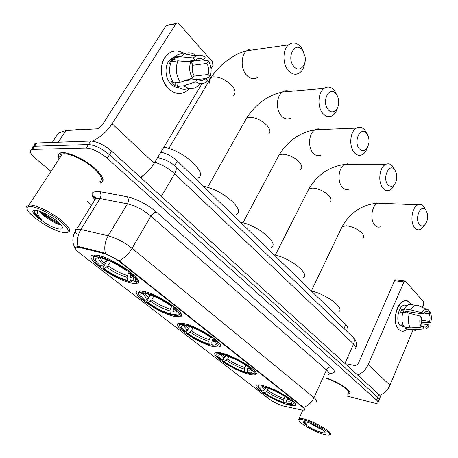 <?xml version="1.0" encoding="UTF-8"?>
<svg xmlns="http://www.w3.org/2000/svg" width="458" height="458" viewBox="0 0 458 458"><rect width="100%" height="100%" fill="white"/><g stroke="black" fill="none" stroke-linecap="round" stroke-linejoin="round"><path stroke-width="0.69" d="M132.27 283.233L136.324 283.376C148.054 282.42 112.325 256.829 96.335 255.146L93.186 255.077C81.484 256.383 116.269 281.046 132.27 283.233M248.625 374.152C251.711 374.959 253.887 375.154 255.14 374.741C262.257 373.316 236.191 356.307 221.706 353.118C218.998 352.465 217.069 352.311 215.913 352.649C208.842 354.229 234.072 370.654 248.625 374.152M213.417 346.637L219.245 347.061C227.632 345.704 198.921 326.428 183.91 323.583L178.86 323.268C170.513 324.831 198.343 343.437 213.417 346.637M174.807 316.467L179.817 316.741C189.726 315.528 157.844 293.441 142.318 291.082L138.15 290.904C128.269 292.381 159.235 313.684 174.807 316.467M287.641 404.643C291.191 405.651 293.589 405.92 294.837 405.45C300.694 404.013 277.296 389.214 263.442 385.733C260.253 384.88 258.077 384.651 256.909 385.058C251.104 386.609 273.724 400.905 287.641 404.643M282.872 405.891L301.988 410.042L304.484 410.139C305.246 409.75 304.719 408.817 302.898 407.339L119.83 261.907C114.477 257.865 109.107 255.06 103.726 253.492L79.28 247.349L76.406 247.034C74.276 247.664 75.473 249.793 80.001 253.423L269.287 399.101C273.346 402.01 277.874 404.271 282.872 405.891M93.684 196.585L95.796 198.366C94.274 198.761 93.69 199.699 94.045 201.188M160.895 152.142C166.769 153.453 172.242 156.407 177.303 161.004L345.83 324.453C347.622 326.251 348.04 327.533 347.078 328.3M347.754 394.286L349.402 393.863C353.358 392.059 339.16 382.132 326.84 378.222M100.6 183.085C105.603 181.002 103.09 175.569 93.066 166.786C83.425 158.915 69.353 152.377 62.569 152.577L61.04 152.726C57.989 153.441 57.342 155.525 59.099 158.995M76.406 247.034L77.047 246.656L79.658 246.73L104.109 252.862L119.114 260.774L303.07 406.973L304.925 409.469M379.276 399.37L380.129 397.338C380.827 396.794 380.432 395.821 378.932 394.424L111.66 151.174C104.098 144.848 97.113 141.465 90.713 141.012L36.869 142.959L34.694 146.188L33.932 146.262C32.627 146.537 32.112 147.304 32.375 148.575C32.112 147.304 32.627 146.537 33.932 146.262L88.446 144.533L34.694 146.188L32.512 149.428L31.751 149.503C28.751 150.63 30.182 153.768 36.033 158.92L50.998 171.361M111.66 151.174L109.433 154.718C101.836 148.409 94.84 145.014 88.446 144.533C94.84 145.014 101.836 148.409 109.433 154.718L377.741 397.258L109.433 154.718L107.195 158.279C99.569 151.982 92.562 148.581 86.167 148.071L32.512 149.428M378.949 400.149C379.648 399.616 379.241 398.649 377.741 397.258C379.241 398.649 379.648 399.616 378.949 400.149L378.085 402.198M87.083 201.377L91.6 205.132M346.975 396.061L372.806 402.731C375.325 403.366 376.974 403.446 377.764 402.971C378.457 402.445 378.05 401.489 376.545 400.103L107.195 158.279M36.869 142.959L36.108 143.039C34.797 143.325 34.27 144.098 34.533 145.375M409.921 302.887L411.152 304.622L409.921 302.887C401.328 292.187 389.174 320.257 398.683 329.342C391.974 323.199 396.05 302.457 404.196 300.986C406.349 300.454 408.255 301.089 409.921 302.887M407.276 329.371C404.196 331.884 401.334 331.873 398.683 329.342C400.258 330.945 402.027 331.54 403.99 331.128L407.276 329.371M379.802 395.328C384.462 393.33 387.852 389.958 389.976 385.201L412.91 330.224M357.715 375.113C362.444 372.989 365.925 369.509 368.152 364.665L403.945 281.893L394.533 280.731L358.706 362.604C357.578 364.694 356.032 365.639 354.057 365.432L348.492 364.196M422.413 307.438L423.724 304.295L423.57 301.759L405.53 281.258L404.769 281.012L403.945 281.893M394.533 280.731L395.357 279.861L395.901 279.924M423.707 313.003L429.186 313.839C430.142 315.997 430.297 318.522 429.65 321.424L421.165 320.062M421.537 323.692L428.27 324.796L425.499 327.121L421.417 326.548M407.425 311.583L407.74 313.009M404.133 326.972L400.246 325.661C395.391 321.173 398.368 306.162 404.288 305.114L407.173 305.486M409.154 329.354L405.696 328.678L406.269 327.315L403.092 326.777L401.322 324.899L403.092 325.203M402.571 312.877L403.538 310.982L422.969 313.97L421.892 312.774L410.82 309.894L404.374 308.921L405.095 309.7L401.906 309.219L400.481 312.551L402.759 312.906M405.633 304.999L405.943 305.36M403.927 326.806C401.683 322.844 401.357 318.001 402.948 312.264L409.395 313.266L420.478 316.18L421.555 317.371C420.896 320.314 421.057 322.873 422.041 325.037L421.171 327.138L410.357 327.899L403.927 326.806M404.374 308.921C405.799 306.419 407.46 304.902 409.343 304.358L412.761 304.856M405.696 328.678L412.12 329.783L422.917 329.039L423.782 326.943M415.566 330.458L412.12 329.783M410.357 327.899C408.124 323.915 407.803 319.037 409.395 313.266M410.82 309.894C412.24 307.381 413.895 305.847 415.772 305.297L417.135 305.142L418.973 305.944M428.27 324.796L429.318 325.959L426.478 329.021L422.917 329.039M421.171 327.138C419.625 324.109 419.396 320.457 420.478 316.18M421.892 312.774C423.306 310.444 424.898 309.282 426.661 309.293L428.327 309.837L427.469 311.904L425.877 311.663M422.969 313.97L425.642 311.721L427.469 311.904M421.245 322.197L430.697 322.587L429.65 321.424M429.186 313.839L430.039 311.772L427.909 310.845M430.039 311.772C431.533 314.789 431.751 318.396 430.697 322.587M403.092 326.777L403.441 325.953M403.538 310.982L401.906 309.219M305.274 420.364C300.843 419.093 298.753 419.133 299 420.484C299.452 423.244 313.787 431.384 322.907 434.092L327.298 435.094C336.47 436.411 318.012 423.965 305.274 420.364M330.172 434.59C334.225 433.417 316.392 422.465 305.177 419.316C302.068 418.406 300.03 418.143 299.057 418.526L298.708 419.705M320.417 432.157C323.726 433.136 325.283 433.119 325.094 432.106C324.762 430.148 314.28 424.223 307.873 422.385L305.028 421.749C298.479 420.85 311.411 429.535 320.417 432.157M310.295 423.444L320.136 428.911L322.495 429.524M304.129 421.726L303.923 422.013C303.917 422.654 304.885 423.656 306.82 425.018L305.555 421.824M347.799 394.183L349.231 393.777C353.158 391.991 339.017 382.121 326.823 378.268M348.2 393.262C351.967 391.556 338.153 382.041 326.691 378.56M306.82 425.018L304.169 421.698M304.164 421.578L304.559 420.908M320.474 428.184L313.461 424.514M425.768 210.125C420.948 203.255 414.215 218.466 419.459 224.552C422.339 227.248 424.806 226.166 426.873 221.306C428.104 216.943 427.749 213.228 425.808 210.176L425.768 210.125M424.532 225.118L420.33 229.504C418.24 230.271 416.351 229.647 414.662 227.637C409.744 222.147 411.919 206.919 417.908 204.8C420.123 203.919 422.099 204.566 423.845 206.735L425.201 209.106M287.435 398.031L286.588 400.819L286.828 403.28C290.372 404.088 292.009 403.813 291.746 402.462L289.605 399.8L291.007 400.195L291.637 399.811M258.867 384.875L257.768 386.197L257.928 386.655M293.95 404.065L294.362 402.313M263.241 385.676L263.31 386.375C259.634 385.584 257.917 385.882 258.152 387.268L260.934 390.64L262.251 391.006L264.346 389.712L266.212 386.81M266.19 386.569L266.253 387.176C274.399 389.918 281.893 393.657 288.729 398.391L289.273 398.059M286.828 403.28L287.853 404.082L290.309 404.546C294.305 404.912 294.54 403.464 291.007 400.195M263.31 386.375L264.398 387.222L262.898 386.947C259.045 386.581 258.827 387.932 262.251 391.006M288.729 398.391L287.326 398.002C281.241 393.806 274.577 390.485 267.335 388.029L266.253 387.176M265.989 386.5L264.398 387.222M289.605 399.8L289.135 398.145M338.84 311.623C344.966 308.349 326.216 294.105 311.314 290.979L342.132 226.618L346.431 225.748C352.586 226.567 357.79 229.074 362.043 233.265C363.904 235.464 364.23 237.152 363.011 238.315M286.599 400.95L285.712 402.863L284.928 403.246C277.056 400.538 269.819 396.926 263.218 392.403L262.995 391.516L263.659 390.136M263.218 392.403L264.535 392.769C270.432 396.794 276.89 400.017 283.897 402.445L284.928 403.246M268.56 388.43L266.625 391.487L264.535 392.769M283.897 402.445L283.657 399.989L284.899 396.359M394.727 169.872C389.38 162.275 382.006 177.95 387.823 184.729C391.527 187.975 394.401 186.463 396.439 180.2C397.189 176.13 396.639 172.706 394.779 169.935L394.727 169.872M394.264 184.86C393.124 187.425 391.636 189.171 389.804 190.093C387.268 191.221 384.943 190.539 382.831 188.055C377.661 182.227 379.419 167.176 385.573 164.416C388.258 163.14 390.697 163.838 392.872 166.517L394.538 169.5M248.608 366.234L247.286 369.944L247.566 372.56C250.824 373.196 252.347 372.829 252.135 371.461L249.444 368.066L250.852 368.421L251.511 368.009M218.048 352.494L216.588 353.971L216.829 354.687M254.242 373.281L255.095 372.48L254.803 371.1M221.632 353.101L221.724 353.92C218.386 353.324 216.806 353.713 216.966 355.099C217.166 356.152 218.323 357.572 220.43 359.358L221.752 359.69L223.922 358.305L225.805 355.534M224.586 353.931L224.666 354.641C232.95 357.286 240.834 361.207 248.316 366.417L248.889 366.056M247.566 372.56L248.705 373.453L249.994 373.682C254.946 374.243 255.232 372.486 250.852 368.421M221.724 353.92L222.577 354.801C217.779 354.24 217.504 355.872 221.752 359.69M248.316 366.417L246.908 366.056C240.25 361.454 233.236 357.961 225.874 355.585L224.666 354.641M224.615 354.194L222.931 354.864M249.444 368.066L248.969 366.108M303.242 277.754C310.673 274.256 289.92 257.711 274.044 254.831M247.377 370.791L246.633 372.308L245.763 372.68C237.765 370.058 230.168 366.274 222.972 361.316L222.777 360.423L223.813 358.374M222.972 361.316L224.288 361.654C230.718 366.056 237.496 369.434 244.624 371.793L245.763 372.68M228.805 356.564L227.552 359.049L224.288 361.654M244.624 371.793L244.343 369.188L245.774 365.261M366.761 133.604C360.921 125.332 352.941 141.39 359.301 148.827C363.91 152.594 367.116 150.619 368.93 142.913C369.257 139.243 368.553 136.169 366.829 133.69L366.761 133.604M367.087 148.34C365.999 151.289 364.448 153.35 362.438 154.535C359.461 156.069 356.696 155.348 354.131 152.371C348.773 146.262 350.095 131.446 356.295 128.091C359.45 126.362 362.341 127.101 364.98 130.307L366.915 133.81M212.964 338.731L211.802 342.069L212.117 344.822C215.088 345.309 216.502 344.868 216.359 343.511C216.17 342.475 215.083 341.084 213.09 339.332L214.499 339.659L215.174 339.218M181.156 323.153L180.566 323.262L179.33 324.756L179.651 325.758M183.961 323.594L184.076 324.539C181.07 324.109 179.616 324.579 179.708 325.936C179.885 327.201 181.276 328.936 183.876 331.128L185.192 331.426L187.436 329.949L189.681 326.617M186.916 324.373L187.013 325.18C195.389 327.71 203.627 331.798 211.716 337.454L212.312 337.065M212.117 344.822L213.508 345.824C219.416 346.597 219.748 344.542 214.499 339.659M184.076 324.539L185.404 325.575C180.395 325.123 180.32 327.075 185.192 331.426M211.716 337.454L210.302 337.134C203.112 332.136 195.789 328.495 188.341 326.216L187.013 325.18M186.99 325.025L185.404 325.575M213.09 339.332L212.672 337.317M271.182 247.394C279.924 243.753 257.207 224.826 240.456 222.25M211.974 343.569L211.367 344.742L210.422 345.103C202.339 342.573 194.415 338.634 186.652 333.269L186.498 332.365L188.083 329.394M186.652 333.269L187.969 333.573C194.896 338.336 201.961 341.851 209.174 344.124L210.422 345.103M192.973 327.779L191.358 330.825L187.969 333.573M209.174 344.124L208.859 341.382L209.174 339.687L210.48 337.174M336.143 93.896C329.731 84.844 321.064 101.292 328.054 109.491C332.182 115.101 339.012 110.034 338.645 101.836C338.554 98.745 337.752 96.134 336.235 94.016L336.143 93.896M337.391 108.014C336.435 111.483 334.844 113.99 332.611 115.542C329.136 117.62 325.833 116.87 322.69 113.275C317.154 106.897 317.972 92.396 324.109 88.388C327.785 86.052 331.237 86.814 334.466 90.678L336.63 94.588M173.897 308.446L172.866 311.486L173.221 314.388C175.872 314.715 177.154 314.217 177.086 312.894C176.931 311.646 175.603 309.923 173.095 307.73L174.498 308.005L175.196 307.541M140.629 290.841L139.936 290.939L138.362 292.559L138.745 293.859M178.305 315.224L178.906 315.115C180.406 314.726 180.721 313.701 179.857 312.047M177.727 311.263L178.259 310.272M142.524 291.122L142.667 292.221C140.034 291.964 138.728 292.49 138.745 293.801C138.877 295.33 140.554 297.448 143.783 300.162L145.089 300.419L147.402 298.845L150.121 294.832M145.455 291.832L145.575 292.759C154.025 295.141 162.642 299.412 171.429 305.578L172.053 305.154M173.221 314.388L174.595 315.465C180.498 316.003 180.469 313.518 174.498 308.005M142.667 292.221L144.133 293.36C139.301 293.217 139.616 295.57 145.089 300.419M171.429 305.578L170.027 305.303C162.218 299.853 154.558 296.057 147.041 293.904L145.575 292.759M145.736 292.885L144.133 293.36M173.095 307.73L172.763 305.663M236.11 214.31C246.404 210.594 221.363 188.725 203.661 186.566M173.141 313.707L172.7 314.514L171.67 314.852C163.512 312.453 155.233 308.343 146.841 302.52L146.72 301.61L150.459 294.946M146.841 302.52L148.14 302.778C155.634 307.953 163.019 311.617 170.296 313.782L171.67 314.852M153.716 296.206L151.661 299.875L148.14 302.778M170.296 313.782L169.941 310.89L170.279 309.116L172.334 305.354M302.48 50.237C295.41 40.293 285.952 57.124 293.658 66.198C298.776 73.16 306.946 65.963 305.034 56.414L302.48 50.237M304.713 63.112C304.055 67.337 302.469 70.492 299.956 72.576C295.925 75.393 291.975 74.62 288.099 70.263C282.391 63.616 282.638 49.51 288.574 44.827C292.828 41.678 296.95 42.451 300.923 47.134L303.454 51.731M130.988 274.754L129.952 277.771L130.358 280.851C132.637 281.012 133.776 280.468 133.782 279.214C133.69 277.703 132.059 275.561 128.893 272.796L130.278 273.02L130.999 272.516M95.888 255.089L95.069 255.163L93.094 256.892L93.484 258.438M134.892 281.733L135.413 281.659C137.274 281.264 137.681 280.061 136.633 278.052M135.058 278.155L135.74 276.964M96.724 255.209L96.901 256.503C94.686 256.417 93.541 256.984 93.478 258.203C93.535 260.052 95.579 262.669 99.615 266.052L100.897 266.253L103.29 264.569L106.582 259.789M99.615 255.833L99.764 256.909C108.248 259.096 117.288 263.568 126.872 270.323L127.53 269.865M130.358 280.851L131.875 282.036C137.577 282.208 137.045 279.203 130.278 273.02M96.901 256.503L98.522 257.768C93.93 258.003 94.726 260.831 100.897 266.253M126.872 270.323L125.486 270.106C117.34 264.375 109.519 260.453 102.025 258.335L99.764 256.909M100.296 257.327L98.522 257.768M128.893 272.796L128.664 270.695M197.593 178.116C209.535 174.487 182.633 149.44 163.752 147.384M133.742 274.914L133.226 275.819M130.353 280.806L128.979 281.538C120.775 279.3 112.113 275.006 102.987 268.657L102.924 267.741L107.453 260.121M102.987 268.657L104.269 268.863C112.41 274.502 120.139 278.332 127.461 280.353L128.979 281.538M110.521 261.426L107.939 265.783L104.269 268.863M127.461 280.353L127.055 277.29L127.427 275.435L128.933 272.831M190.809 60.851L191.473 62.133L190.809 60.851M189.48 88.446C182.902 95.184 175.78 95.132 168.126 88.302C161.124 79.669 159.607 70.154 163.558 59.758C168.991 50.746 175.992 48.72 184.563 53.695C178.145 49.567 172.202 50.042 166.735 55.12C159 62.643 159.768 80.07 168.126 88.302C174.922 94.566 181.534 95.144 187.963 90.031L189.48 88.446M140.303 177.24C145.93 173.788 150.562 169.139 154.191 163.306L202.007 83.671M92.104 141.07C99.638 138.053 106.319 132.282 112.158 123.746L175.969 23.719L166.151 25.614L102.666 124.324C100.794 126.946 98.836 128.44 96.798 128.807L66.095 130.484L58.355 142.18M211.024 68.654L212.896 65.534L212.512 61.904L178.86 23.661C177.927 22.734 177.034 22.66 176.181 23.438L175.969 23.719M172.191 58.046L173.977 59.197L172.191 58.046M166.151 25.614L168.573 25.144M52.258 142.404L58.452 133.089L66.095 130.484M192.515 65.328L206.919 63.416C208.785 67.005 209.18 70.692 208.092 74.477L193.642 76.183M197.73 79.44L205.648 78.541C203.129 80.768 200.369 80.992 197.364 79.217L185.032 80.619M178.683 87.684C175.826 87.558 173.221 86.287 170.868 83.866C164.806 77.837 164.319 65.179 169.981 59.775C172.128 57.645 174.613 56.655 177.423 56.809M188.736 88.297C184.786 90.014 180.858 89.419 176.948 86.516L177.956 84.879L174.63 85.24L171.281 81.696L172.666 81.535M185.753 61.555L195.308 60.221L193.242 57.92L180.463 56.769L173.702 57.76L175.071 59.248L171.739 59.729L169.231 63.731L170.519 63.553M171.899 58.223L173.273 59.3M173.588 82.961C169.254 76.183 168.452 69.124 171.183 61.778L177.933 60.822L190.717 62.025L192.795 64.32C191.679 68.185 192.085 71.929 194.02 75.559L192.475 78.1L180.332 82.205L173.588 82.961M173.702 57.76L174.132 57.296C176.954 54.491 180.2 53.403 183.876 54.027M176.948 86.516L183.698 85.801L195.829 81.753L197.364 79.217M201.159 83.694L199.562 84.409L198.423 85.612C193.849 89.47 188.936 89.533 183.698 85.801M180.332 82.205C175.992 75.364 175.191 68.236 177.933 60.822M180.463 56.769L184.282 53.821C188.381 52.046 192.394 52.687 196.322 55.75M205.648 78.541L207.657 80.763C204.108 84.278 200.163 84.61 195.829 81.753M192.475 78.1C189.446 72.931 188.862 67.572 190.717 62.025M193.242 57.92L195.921 55.928C199.035 54.542 202.115 54.977 205.155 57.239L203.644 59.723L188.524 61.819M195.308 60.221C197.896 58.034 200.673 57.868 203.644 59.723M192.452 61.275L191.965 62.065L190.889 62.214M206.919 63.416L208.424 60.931L202.207 59.924M208.424 60.931C211.321 66.038 211.877 71.293 210.085 76.698L208.092 74.477M202.115 80.345L205.218 78.925M205.768 78.673L210.085 76.698M190.442 80.001L189.583 79.079M174.63 85.24L176.216 82.663M173.347 61.475L171.739 59.729M30.612 206.489C28.419 206.346 27.234 206.856 27.045 208.012C25.7 212.987 48.571 228.977 61.069 232.051L64.263 232.693C70.658 232.761 69.215 228.851 59.941 220.956C50.907 213.794 36.858 206.867 30.612 206.489M67.274 232.469L67.681 232.429C72.02 231.147 69.232 226.59 59.328 218.752C49.859 211.682 36.508 205.333 30.383 204.961L28.986 204.966L26.656 206.575L27.028 208.413M99.163 182.032C103.806 180.097 101.481 175.059 92.178 166.912C83.242 159.619 70.211 153.556 63.902 153.728L62.454 153.871C60.261 154.346 59.408 155.64 59.906 157.764M60.903 154.466L61.361 155.543M100.394 182.937C105.346 180.876 102.861 175.494 92.94 166.804C83.402 159.018 69.479 152.543 62.763 152.743L61.24 152.892C58.298 153.567 57.616 155.554 59.197 158.846M79.95 129.728L76.772 129.557L74.345 130.032M39.451 211.252C40.43 212.999 42.663 215.06 46.132 217.436L40.779 211.882M59.557 229.029C61.326 229.206 62.271 228.834 62.391 227.912C63.37 224.62 47.689 213.399 38.535 210.966L35.61 210.382C24.497 209.254 49.378 228.393 59.557 229.029M46.132 217.436L54.966 222.891L58.899 224.346L60.588 224.489M35.077 210.359C34.047 210.869 33.892 211.859 34.619 213.331C35.919 215.231 38.266 217.395 41.649 219.829C38.111 215.958 36.812 212.936 37.756 210.754M41.649 219.829C37.127 216.05 34.745 213.033 34.51 210.766M58.973 222.84C53.763 220.596 48.611 217.269 43.533 212.861M60.336 224.208L56.752 222.725C51.147 219.995 46.052 216.416 41.466 211.985M302.898 407.339L303.07 406.973M119.83 261.907L120.082 261.472M103.726 253.492L104.109 252.862M79.28 247.349L79.658 246.73M343.981 328.529L345.83 324.453M174.538 165.71L177.303 161.004M94.4 199.11C92.476 196.608 91.743 194.627 92.201 193.173M92.728 192.331L96.924 191.267L99.621 191.587L127.106 196.711C137.205 199.087 147.007 204.222 156.504 212.117L331.249 367.047C336.052 371.724 335.308 373.745 329.01 373.127M78.163 246.559C76.749 240.69 77.648 234.994 80.854 229.481L100.01 198.509L95.796 198.371L95.453 197.616C94.331 196.047 94.262 196.591 95.247 199.247M76.566 233.964C74.448 231.216 74.494 229.607 76.698 229.126L80.854 229.481L108.191 235.807C116.235 238.017 124.198 242.179 132.081 248.299L313.982 397.63C311.635 402.479 308.171 405.754 303.591 407.443M119.114 260.774C124.278 258.152 128.595 253.99 132.081 248.299L150.911 216.113C143.302 209.856 135.482 205.756 127.439 203.816L100.01 198.509C101.355 195.881 101.229 193.574 99.621 191.587M105.369 253.291C104.04 247.297 104.979 241.469 108.191 235.807L127.439 203.816C128.795 201.108 128.687 198.738 127.106 196.711M328.495 374.552C329.686 373.768 329.021 372.24 326.491 369.961L313.982 397.63C316.598 399.828 317.337 401.242 316.197 401.878M181.179 315.831L180.566 315.35M138.184 281.945L137.469 281.378M376.545 400.103L378.932 394.424M86.167 148.071L90.713 141.012M331.249 367.047C329.262 366.835 327.676 367.803 326.491 369.961L150.911 216.113C152.588 213.571 154.455 212.237 156.504 212.117M355.265 348.882C356.479 347.937 355.918 346.322 353.582 344.032L344.937 363.486M142.501 175.82L141.167 178.03M352.339 336.556L353.295 337.477C354.555 339.258 354.652 341.445 353.582 344.032L174.635 173.748L161.365 196.408M174.819 165.956L175.695 166.775C176.656 168.435 176.307 170.754 174.635 173.748C168.796 168.435 162.195 164.605 154.827 162.246M157.735 157.403L160.186 158.308M368.152 364.665L389.976 385.201M381.869 203.289L377.85 203.123C371.77 205.138 369.635 219.726 374.661 225.01C376.39 226.945 378.314 227.546 380.432 226.819M341.353 228.244L342.132 226.618C350.387 212.289 362.295 204.457 377.85 203.123L417.908 204.8M286.863 399.262L289.548 399.588M262.291 386.884L264.346 389.712M286.588 400.819C288.74 401.3 290.103 401.3 290.664 400.819M264.026 387.142L265.382 388.544M266.625 391.487C271.817 395.019 277.496 397.853 283.657 399.989M267.661 390.319C272.625 393.691 278.046 396.399 283.926 398.437M349.826 164.405L347.347 163.792L344.845 164.405C338.622 167.044 336.922 181.431 342.178 187.013C344.33 189.394 346.689 190.047 349.248 188.977M307.828 190.934L308.858 188.908L312.717 188.02C318.98 188.656 324.43 191.267 329.073 195.864C331.329 198.554 331.678 200.587 330.121 201.949M247.583 368.312L249.942 368.513M221.386 354.652C221.225 355.471 222.073 356.685 223.922 358.305M247.286 369.944C249.324 370.333 250.589 370.241 251.081 369.686M222.983 354.841L225.021 357.074M226.458 360.274C232.114 364.139 238.074 367.11 244.343 369.188M227.552 359.049C232.956 362.736 238.652 365.576 244.641 367.556M321.024 129.494C319.026 128.538 317.05 128.618 315.093 129.728C308.852 132.946 307.581 147.081 313.014 152.903C315.614 155.743 318.413 156.436 321.407 154.97M277.771 157.438L279.059 155.022L282.471 154.174C288.809 154.615 294.477 157.329 299.486 162.309C302.143 165.498 302.515 167.874 300.608 169.42M212.123 340.368L214.287 340.449M184.414 325.466C184.099 326.422 185.101 327.922 187.436 329.949M211.802 342.069L215.317 341.582M185.828 325.426L188.587 328.667M190.207 332.107C196.299 336.281 202.516 339.372 208.859 341.382M191.358 330.825C197.175 334.815 203.112 337.769 209.174 339.687M289.536 91.382C287.109 90.289 284.773 90.489 282.512 91.995C276.369 95.831 275.607 109.639 281.201 115.697C284.366 119.103 287.693 119.813 291.179 117.821M245.013 120.889L246.622 118.038L249.49 117.271C255.89 117.483 261.804 120.299 267.22 125.71C270.363 129.528 270.764 132.305 268.428 134.057M173.21 309.705L175.128 309.677M174.899 307.736L175.952 309.327L176.347 308.503M143.789 293.332C143.268 294.46 144.476 296.297 147.402 298.845M172.866 311.486L176.055 310.776M145.106 293.074C145.346 294.196 146.514 295.673 148.621 297.505M150.453 301.215C157.031 305.744 163.529 308.973 169.941 310.89M151.661 299.875C157.947 304.204 164.153 307.284 170.279 309.116M254.934 49.607C251.997 48.382 249.261 48.771 246.719 50.775C240.811 55.269 240.616 68.66 246.352 74.935C250.245 79.057 254.201 79.766 258.22 77.07M209.649 83.133C208.693 80.499 209.197 78.621 211.167 77.505L213.382 76.87C219.84 76.812 226.012 79.738 231.903 85.646C235.635 90.232 236.07 93.501 233.214 95.464M130.318 275.911L131.933 275.785M132.768 275.332L133.078 274.302M99.077 257.631C98.012 258.89 99.415 261.203 103.29 264.569M129.952 277.771L132.768 276.855M132.545 275.109L130.776 272.67M100.233 257.344C100.245 258.718 101.693 260.659 104.573 263.161M106.657 267.186C113.802 272.126 120.603 275.493 127.055 277.29M107.939 265.783C114.758 270.501 121.25 273.718 127.427 275.435M112.158 123.746L154.191 163.306M58.16 142.186L65.878 130.524M138.018 280.416L136.324 283.376M255.988 373.001L255.14 374.741M220.315 344.971L219.245 347.061M181.168 314.24L179.817 316.741M295.473 404.065L294.837 405.45M75.559 248.854C71.591 242.643 71.969 236.07 76.698 229.126L95.796 198.371M31.751 149.503L36.108 143.039M157.42 157.924C163.947 158.336 172.523 163.191 175.695 166.775L353.295 337.477C356.221 340.357 357.085 343.729 355.9 347.605M395.357 279.861L404.769 281.012M425.499 327.121L421.457 326.445M407.116 305.532L404.288 305.114M415.772 305.297L409.343 304.358M426.661 309.293L417.135 305.142M299 420.484L298.622 419.465M302.847 410.196L299.057 418.526M258.152 387.268L257.768 386.197M291.637 402.17L291.746 402.462M425.808 210.176L423.902 206.804M275.298 255.112L308.858 188.908C317.503 174.584 329.497 166.42 344.845 164.405L385.573 164.416M216.966 355.099L216.588 353.971M251.957 370.963L252.135 371.461M394.779 169.935L392.947 166.615M242.923 222.794L279.059 155.022C288.025 140.766 300.036 132.333 315.093 129.728L356.295 128.091M179.708 325.936L179.33 324.756M216.107 342.784L216.359 343.511M366.829 133.69L365.078 130.433M207.56 187.408L246.622 118.038C255.907 103.892 267.873 95.212 282.512 91.995L324.109 88.388M180.177 312.762L178.906 315.115M138.745 293.801L138.362 292.559M176.748 311.858L177.086 312.894M336.235 94.016L334.598 90.856M168.762 148.506L211.167 77.505C214.722 71.969 219.222 66.908 224.672 62.322L234.204 55.716C235.549 54.857 241.687 51.949 246.719 50.775L288.574 44.827M131.824 275.653L132.477 276.455M137.005 278.87L135.413 281.659M93.478 258.203L93.094 256.892M133.347 277.788L133.782 279.214M302.618 50.42L301.129 47.403M65.946 130.501L58.218 142.186M166.363 25.339L176.181 23.438M174.899 59.065L169.981 59.775M180.893 56.3L174.132 57.296M195.921 55.928L184.282 53.821M27.045 208.012L26.656 206.575M62.454 153.871L28.986 204.966M61.967 226.395L62.391 227.912M54.966 222.891L56.752 222.725"/></g></svg>
